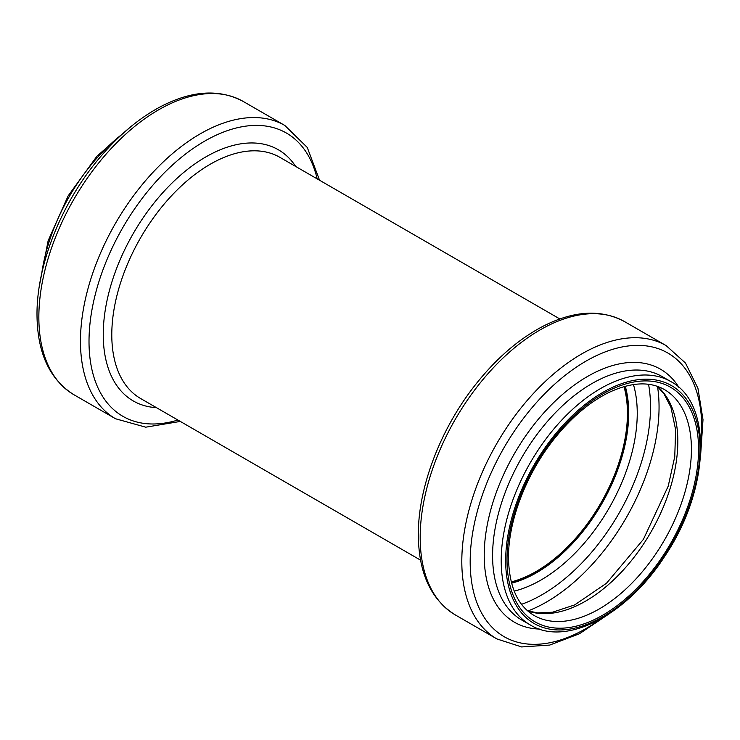 <?xml version="1.0" encoding="UTF-8"?>
<svg xmlns="http://www.w3.org/2000/svg" width="740" height="740" viewBox="0 0 740 740"><rect width="100%" height="100%" fill="white"/><g stroke="black" fill="none" stroke-linecap="round" stroke-linejoin="round"><path stroke-width="1.11" d="M623.977 386.613A129.13 74.555 -60 0 1 600.686 503.348A129.13 74.555 -60 0 1 511.248 581.88M624.976 386.336A130.397 75.286 -60 0 1 601.324 503.709A130.397 75.286 -60 0 1 511.507 582.889M625.272 386.262A130.397 75.286 -60 0 1 601.694 503.931A130.397 75.286 -60 0 1 511.58 583.176M633.449 384.55A136.169 78.616 -60 0 1 609.048 508.167A136.169 78.616 -60 0 1 514.189 591.112M648.554 384.31A153.421 88.578 -60 0 1 521.543 604.312M657.527 386.595A159.192 91.908 -60 0 1 527.999 610.944M657.379 386.363A130.397 75.286 -60 0 1 650.821 532.282A130.397 75.286 -60 0 1 527.731 610.935M664.418 389.573A130.397 75.286 -60 0 1 664.418 540.135A130.397 75.286 -60 0 1 534.021 615.421C517.593 605.709 509.083 586.505 508.5 557.793C508.177 520.747 526.538 473.064 554.889 438.025C571.733 417.166 589.678 402.005 608.743 392.552C631.044 382.118 649.6 381.118 664.418 389.573M507.02 559.865A135.457 78.209 -60 0 1 650.691 381.128A135.457 78.209 -60 0 1 650.691 572.695A135.457 78.209 -60 0 1 507.02 559.865M505.679 560.643A137.353 79.3 -60 0 1 651.366 379.398A137.353 79.3 -60 0 1 651.366 573.657A137.353 79.3 -60 0 1 505.679 560.643M501.202 560.643A140.517 81.132 -60 0 1 562.539 419.229A140.517 81.132 -60 0 1 670.829 381.581C713.369 403.938 709.346 490.111 665.158 555.62C627.76 614.477 566.313 647.195 530.303 624.967A140.517 81.132 -60 0 1 501.202 560.643M530.303 624.967L521.691 620A140.517 81.132 -60 0 1 492.59 555.666A140.517 81.132 -60 0 1 553.927 414.252A140.517 81.132 -60 0 1 662.217 376.605L670.829 381.581M539.423 629.065A146.076 84.342 -60 0 1 484.219 555.37A146.076 84.342 -60 0 1 562.742 394.244A146.076 84.342 -60 0 1 678.932 387.427M600.64 619.019A163.762 94.553 -60 0 1 470.178 561.706A163.762 94.553 -60 0 1 593.323 357.17A163.762 94.553 -60 0 1 700.845 445.471M609.029 613.913L579.402 633.773L549.727 645.067L521.617 646.936L496.873 638.925A169.321 97.754 -60 0 1 461.806 561.41A169.321 97.754 -60 0 1 535.714 391.016A169.321 97.754 -60 0 1 666.194 345.645L685.508 363.072L697.949 388.352L703 419.7L700.614 455.285M420.19 537.388A169.321 97.754 -60 0 1 494.107 366.985A169.321 97.754 -60 0 1 624.579 321.623C600.797 308.876 573.306 310.578 542.124 326.738C518.398 339.401 496.42 358.41 476.199 383.773C440.818 427.988 418.017 487.198 418.341 534.798C418.609 572.945 430.921 599.65 455.267 614.903A169.321 97.754 -60 0 1 420.19 537.388M420.57 560.152L140.628 398.527A139.259 80.401 -60 0 1 111.786 334.785A139.259 80.401 -60 0 1 172.577 194.638A139.259 80.401 -60 0 1 279.887 157.333L559.819 318.949M156.436 407.657A145.031 83.731 -60 0 1 103.249 334.563A145.031 83.731 -60 0 1 180.32 175.362A145.031 83.731 -60 0 1 295.695 166.454M177.905 420.052A163.54 94.424 -60 0 1 89.013 341.464A163.54 94.424 -60 0 1 191.188 149.841A163.54 94.424 -60 0 1 317.164 178.849M180.292 421.43L145.752 427.184L115.533 418.757A169.321 97.754 -60 0 1 80.466 341.242A169.321 97.754 -60 0 1 154.373 170.847A169.321 97.754 -60 0 1 284.854 125.486L307.267 147.445L319.55 180.236M38.85 317.22A169.321 97.754 -60 0 1 112.767 146.825A169.321 97.754 -60 0 1 243.247 101.463C219.207 88.597 191.438 90.447 159.951 107.013C136.456 119.732 114.709 138.667 94.701 163.808C59.404 208.005 36.676 267.103 37 314.639C37.268 352.786 49.58 379.481 73.926 394.735A169.321 97.754 -60 0 1 38.85 317.22M41.727 273.504A140.517 81.132 -60 0 1 122.156 134.19M657.194 386.299L664.048 393.957L670.912 407.222L675.611 429.7L674.76 456.691L668.211 486.18L643.402 539.358L606.523 583.222L574.684 604.904L552.558 612.221L537.573 612.905L527.574 610.796M666.194 345.645L624.579 321.623M496.873 638.925L455.267 614.903M284.854 125.486L243.247 101.463M115.533 418.757L73.926 394.735M131.091 126.466L96.977 156.14L68.135 195.878L48.137 240.722L39.498 285.104"/></g></svg>
